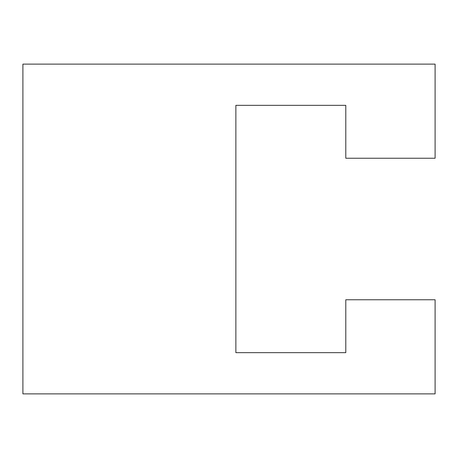 <?xml version="1.0" encoding="UTF-8"?>
<svg xmlns="http://www.w3.org/2000/svg" width="458" height="458" viewBox="0 0 458 458"><rect width="100%" height="100%" fill="white"/><g stroke="black" fill="none" stroke-linecap="round" stroke-linejoin="round"><path stroke-width="0.69" d="M345.79 158.239L345.79 105.34L235.87 105.34L235.87 352.66L345.79 352.66L345.79 299.761L435.1 299.761L435.1 393.88L22.9 393.88L22.9 64.12L435.1 64.12L435.1 158.239L345.79 158.239"/></g></svg>
